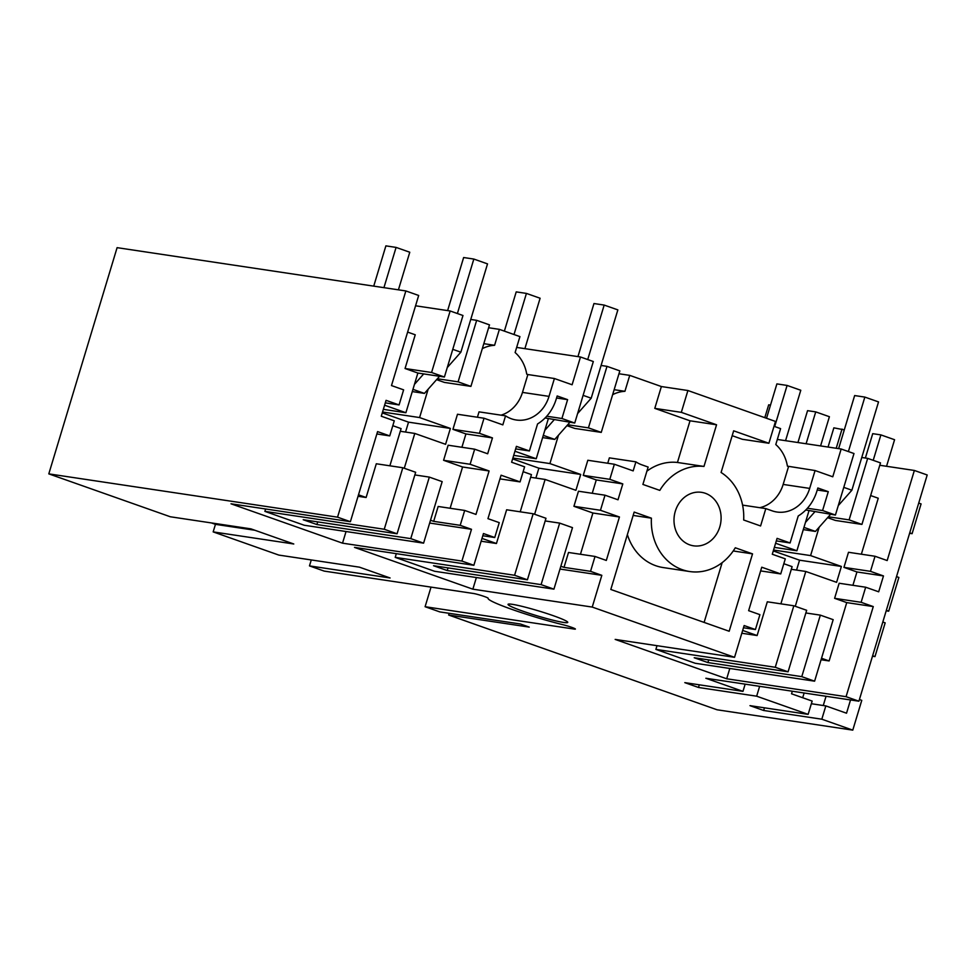 <?xml version="1.0" encoding="UTF-8"?>
<svg xmlns="http://www.w3.org/2000/svg" width="976" height="976" viewBox="0 0 976 976"><rect width="100%" height="100%" fill="white"/><g stroke="black" fill="none" stroke-linecap="round" stroke-linejoin="round"><path stroke-width="1.46" d="M402.82 467.748L384.251 529.26L397.073 533.787L415.654 472.274L402.82 467.748L376.297 463.771L366.11 497.504L358.046 496.296M265.594 508.984L264.874 511.363L304.207 525.247L423.596 543.144L410.762 538.618L316.895 524.539L303.207 519.72L397.073 533.787M264.874 511.363L384.251 529.26M414.849 474.934L429.33 477.105L410.762 538.618M429.33 477.105L442.165 481.632L423.596 543.144M405.857 290.946L337.55 517.17L48.8 473.872L117.096 247.66L405.857 290.946L418.68 295.472L391.486 385.569L403.625 389.851L399.074 404.93L386.069 400.343L381.274 416.227L394.28 420.815L389.729 435.894L377.578 431.599L350.384 521.696L231.007 503.799L342.527 543.168L346.041 531.517M392.803 425.682L401.099 428.61L389.875 465.796M316.895 524.539L317.7 521.892M400.306 431.27L414.788 433.442L404.271 468.26M477.41 417.24L479.033 411.86L505.556 415.837L502.835 424.877L484.023 418.228L479.46 433.32L492.465 437.907L487.671 453.779L474.665 449.192L470.115 464.271L489.098 470.969L462.575 466.992L450.119 508.264M462.575 466.992L443.592 460.294L448.143 445.215L474.665 449.192M479.46 433.32L452.937 429.342L465.93 433.93L461.904 447.276M452.937 429.342L457.488 414.251L484.023 418.228M482.303 348.664A37.442 32.501 -81.5 0 1 494.588 345.297L499.395 329.363L519.927 336.61L515.108 352.543A37.442 32.501 -81.5 0 1 526.735 374.15L527.87 374.54L522.477 392.401A33.794 29.341 -81.5 0 1 501.066 415.166M436.589 379.652L444.397 382.409L470.92 386.386L458.098 381.848L476.666 320.335L470.749 319.445M428.147 389.192L419.582 417.557L450.375 428.427L445.581 444.312L414.788 433.442M489.098 470.969L475.983 514.425L464.698 510.448L438.163 506.471L433.673 521.355L430.514 520.232M476.666 320.335L489.488 324.862L470.92 386.386M415.569 305.793L450.156 310.978L462.978 315.504L444.409 377.017L431.575 372.49L450.156 310.978M407.626 332.096L415.239 334.78L405.052 368.513L431.575 372.49M358.497 494.808L366.11 497.504M405.052 368.513L417.874 373.039L405.894 412.738L384.605 405.211M389.729 435.894L376.87 433.966M399.074 404.93L385.313 402.868M350.384 521.696L337.55 517.17M48.8 473.872L170.312 516.768L250.917 528.858L293.776 543.986L213.171 531.896L278.843 555.088L359.449 567.166L390.083 577.975L309.477 565.897L324.178 571.094L473.348 593.457A8.32 0.683 -163.2 0 1 482.4 595.848A8.32 0.683 -163.2 0 1 488.146 598.276L488.146 598.276A51.996 4.258 -163.2 0 0 488.122 598.349A51.996 4.258 -163.2 0 0 512.742 609.683A51.996 4.258 -163.2 0 0 563.347 624.823A8.32 0.683 -163.2 0 1 571.448 627.251A8.32 0.683 -163.2 0 1 575.389 629.069A8.32 0.683 -163.2 0 1 574.266 629.081L574.449 628.434M431.026 587.101L425.097 606.718L574.266 629.081M425.097 606.718L439.81 611.903L520.415 623.993L529.248 627.104L448.643 615.026L717.079 709.784L852.78 730.133L821.816 719.202L763.659 710.479L749.983 705.648L808.14 714.371L756.656 696.193L698.499 687.47L699.292 684.81M612.647 394.67A37.442 32.501 -81.5 0 1 624.921 391.303L629.74 375.37L661.374 386.545L687.909 390.522L681.321 412.348L716.555 424.78L703.977 466.443A53.033 46.055 -81.5 0 0 659.8 490.391L642.903 484.425L648.137 467.053L641.818 464.82A33.794 29.341 -81.5 0 1 635.901 461.843L633.168 470.883L614.355 464.247L609.805 479.326L622.798 483.913L618.003 499.785L605.01 495.198L600.46 510.277L619.443 516.987L606.316 560.444L595.031 556.454L590.541 571.338L601.826 575.328L592.237 607.072L734.55 657.312L615.173 639.414L726.693 678.784L846.07 696.681L858.904 701.207L705.855 678.259L742.968 691.362L684.81 682.639L698.499 687.47M592.237 607.072L472.86 589.175L354.495 547.39L473.872 565.287L461.904 561.066L342.527 543.168M563.555 622.432A31.195 2.562 -163.2 0 0 567.764 622.395A31.195 2.562 -163.2 0 0 546.194 613.294A31.195 2.562 -163.2 0 0 512.241 604.315A31.195 2.562 -163.2 0 0 508.032 604.364A31.195 2.562 -163.2 0 0 529.602 613.453A31.195 2.562 -163.2 0 0 563.555 622.432M211.511 522.953L215.452 524.344L254.858 530.249M505.556 415.837A33.794 29.341 98.5 0 0 511.473 418.814A33.794 29.341 98.5 0 0 516.206 419.997A33.794 29.341 98.5 0 0 549.012 396.378L554.405 378.517L572.107 384.764L580.488 356.984L593.323 361.523L574.742 423.035L561.92 418.509L546.731 416.227M561.92 418.509L567.605 399.648L557.174 395.963L556.271 398.94A42.639 37.015 -81.5 0 1 537.569 423.938L529.407 450.949L516.414 446.361L511.619 462.234L524.612 466.821L520.062 481.9L501.078 475.202L487.951 518.659L499.248 522.636L494.747 537.52L483.462 533.543L473.872 565.287M464.698 510.448L460.196 525.332L471.493 529.309L461.904 561.066M492.465 437.907L465.93 433.93M470.115 464.271L443.592 460.294M433.673 521.355L460.196 525.332M471.493 529.309L429.66 523.038M383.348 409.347L405.894 412.738M405.552 432.051L408.541 422.157L450.375 428.427M382.555 412.006L419.582 417.557M483.815 343.674L494.588 345.297M437.382 378.749L458.098 381.848M417.874 373.039L444.409 377.017M499.395 329.363L488.622 327.741M449.155 613.306L448.643 615.026M309.477 565.897L311.271 559.943M215.452 524.344L213.171 531.896M629.74 375.37L618.967 373.759M805.786 509.984L835.419 515.047L853.988 453.535L841.166 449.009L832.772 476.788L815.07 470.542L809.677 488.403A33.794 29.341 -81.5 0 1 776.872 512.01A33.794 29.341 -81.5 0 1 772.15 510.838L765.818 508.594L760.585 525.966L743.675 520.001A53.033 46.055 -81.5 0 0 721.081 472.482L733.659 430.819L768.893 443.263L775.481 421.437L687.909 390.522M774.017 426.305L780.593 428.623L775.786 444.556A37.442 32.501 -81.5 0 1 787.412 466.162L815.07 470.542M858.904 701.207L927.2 474.983L914.366 470.456L879.791 465.271M909.595 533.299L912.096 533.677L921.076 503.909L918.721 503.079M835.419 515.047L822.585 510.521L828.282 491.672L817.851 487.988L816.949 490.965A42.639 37.015 -81.5 0 1 798.234 515.962L790.084 542.961L777.079 538.374L772.284 554.246L785.29 558.845L780.739 573.925L761.756 567.215L748.629 610.671L759.914 614.66L755.424 629.544L744.139 625.555L734.55 657.312M715.042 500.212A27.035 23.473 -81.5 0 1 718.177 531.115A27.035 23.473 -81.5 0 1 693.533 545.816A27.035 23.473 -81.5 0 1 680.052 537.959A27.035 23.473 -81.5 0 1 676.917 507.056A27.035 23.473 -81.5 0 1 701.549 492.343A27.035 23.473 -81.5 0 1 715.042 500.212M610.805 589.467L729.17 631.252L752.533 553.868L735.294 547.78A53.033 46.055 -81.5 0 1 689.678 571.533A53.033 46.055 -81.5 0 1 651.407 518.171L634.168 512.083L610.805 589.467M607.743 463.246L609.366 457.866L635.901 461.843M619.443 516.987L592.908 513.01L580.452 554.27M592.908 513.01L573.925 506.3L578.475 491.221L605.01 495.198M609.805 479.326L583.27 475.349L596.275 479.936L592.237 493.283M583.27 475.349L587.82 460.269L614.355 464.247M646.905 471.176A53.033 46.055 -81.5 0 1 677.442 462.465L690.02 420.802L654.786 408.371L661.374 386.545M566.922 425.658L574.73 428.415L601.253 432.392L588.43 427.866L606.999 366.342L601.082 365.463M558.479 435.198L549.915 463.576L580.708 474.446L575.913 490.318L545.12 479.448L534.616 514.267M595.031 556.454L568.508 552.477L564.006 567.361L560.846 566.239M476.373 577.536L472.86 589.175M601.826 575.328L559.992 569.057M545.181 520.94L559.675 523.112L572.497 527.638L553.929 589.15L434.552 571.265L395.207 557.369L514.584 575.267L533.164 513.754L545.987 518.28L527.418 579.793L514.584 575.267M396.329 553.66L395.207 557.369M624.921 391.303L614.148 389.692M527.87 374.54L554.405 378.517M545.108 417.96L574.742 423.035M567.605 399.648L556.564 398.001M529.407 450.949L515.645 448.887M520.062 481.9L499.968 478.887M482.803 535.739L494.747 537.52M533.164 513.754L506.629 509.777L496.442 543.51L481.998 538.41M496.442 543.51L481.144 541.216M516.658 347.419L580.488 356.984M601.253 432.392L619.833 370.88L606.999 366.342M548.219 419.058L536.239 458.744L513.693 455.365M564.006 567.361L590.541 571.338M600.46 510.277L573.925 506.3M622.798 483.913L596.275 479.936M530.639 477.276L545.12 479.448M448.033 567.898L447.228 570.557L541.094 584.624L559.675 523.112M520.208 511.814L531.444 474.617L523.148 471.689M535.885 478.057L538.874 468.175L580.708 474.446M512.888 458.025L549.915 463.576M514.938 451.229L536.239 458.744M567.715 424.755L588.43 427.866M553.929 589.15L541.094 584.624M527.418 579.793L433.539 565.726L447.228 570.557M809.677 488.403L783.155 484.425A33.794 29.341 -81.5 0 1 759.779 507.691M783.155 484.425L788.547 466.565M768.893 443.263L742.358 439.285L732.183 435.686M914.366 470.456L887.172 560.553L875.033 556.259L870.47 571.338L883.475 575.938L878.681 591.81L865.675 587.223L861.125 602.302L873.276 606.584L846.07 696.681M774.358 547.377L796.904 550.757L775.615 543.242M796.562 570.082L799.551 560.187L841.385 566.458L836.591 582.33L805.798 571.472L795.281 606.291M773.565 550.037L810.592 555.588L841.385 566.458M828.392 516.78L849.108 519.879L861.93 524.417L880.498 462.892L867.676 458.366L849.108 519.879M861.759 457.476L867.676 458.366M819.157 527.211L810.592 555.588M827.599 517.683L835.407 520.44L861.93 524.417M861.357 554.209L878.254 498.236L870.641 495.552M875.033 556.259L848.498 552.282L843.947 567.373L856.94 571.96L852.914 585.307M870.47 571.338L843.947 567.373M883.475 575.938L856.94 571.96M865.675 587.223L839.153 583.245L834.602 598.325L861.125 602.302M873.276 606.584L846.741 602.607L834.602 598.325M846.741 602.607L829.124 660.947L821.524 658.263M821.072 659.739L829.124 660.947M822.988 653.395L833.175 619.662L820.34 615.136L801.772 676.649L814.606 681.175L822.988 653.395M657.007 645.685L655.884 649.394L695.217 663.277L814.606 681.175M726.693 678.784L729.804 668.462M828.282 491.672L817.241 490.013M822.585 510.521L807.408 508.252M808.884 511.07L796.904 550.757M777.335 439.444L841.166 449.009M790.084 542.961L776.323 540.899M655.884 649.394L775.261 667.291L788.083 671.817L806.664 610.305L793.83 605.779L767.307 601.802L757.12 635.535L742.663 630.423M743.48 627.751L755.424 629.544M757.12 635.535L741.821 633.241M780.739 573.925L760.633 570.911M775.261 667.291L793.83 605.779M805.859 612.965L820.34 615.136M783.826 563.713L792.109 566.641L780.885 603.827M708.71 659.91L707.905 662.57L694.217 657.739L788.083 671.817M707.905 662.57L801.772 676.649M791.316 569.301L805.798 571.472M765.818 508.594L742.59 505.117M704.111 622.407L722.155 562.64M627.373 534.58A53.033 46.055 98.5 0 0 663.155 567.556L689.678 571.533M651.407 518.171L633.156 515.426M752.533 553.868L733.232 550.964M716.555 424.78L690.02 420.802M681.321 412.348L654.786 408.371M703.977 466.443L677.442 462.465M778.299 689.117L781.447 689.593M759.633 686.323L756.656 696.193M808.14 714.371L812.154 701.073L791.536 693.802L792.317 691.228M896.517 576.621L898.872 577.45L888.697 611.183L886.196 610.805M882.804 622.017L885.171 622.859L874.984 656.592L872.617 655.762M872.483 656.214L874.984 656.592M859.405 699.536L861.771 700.365L852.78 730.133M821.816 719.202L825.83 705.904L846.534 713.212L850.535 699.951M764.464 707.82L763.659 710.479M825.83 705.904L811.349 703.733M804.139 692.997L802.699 697.742M912.096 533.677L909.73 532.847M888.697 611.183L886.33 610.354M823.256 705.514L826.05 696.278M742.968 691.362L745.152 684.152M383.934 287.664L396.085 247.404L385.886 245.867L373.735 286.139M414.471 384.361L423.694 373.918M457.39 313.528L473.836 259.055L463.637 257.53L447.618 310.6M396.085 247.404L409.774 252.235L398.415 289.835M447.264 367.574L460.867 352.19L487.524 263.886L473.836 259.055M412.958 389.351L424.426 393.401L439.554 376.297M424.426 393.401L412.287 391.583M452.766 349.335L460.867 352.19M408.541 422.157L382.287 412.897M514.01 334.524L526.43 293.41L516.219 291.885L504.372 331.12M544.803 430.367L554.039 419.924M587.723 359.546L604.181 305.073L593.969 303.536L577.951 356.606M526.43 293.41L540.106 298.241L524.893 348.652M577.597 413.58L591.2 398.208L617.857 309.892L604.181 305.073M543.29 435.357L554.758 439.407L569.886 422.303M554.758 439.407L542.619 437.59M583.099 395.341L591.2 398.208M538.874 468.175L512.62 458.903M774.688 426.536L787.095 385.435L776.896 383.897L766.526 418.265M805.481 522.392L814.704 511.949M848.4 451.559L864.846 397.086L854.647 395.561L838.628 448.631M787.095 385.435L800.784 390.266L785.558 440.676M838.274 505.605L851.877 490.22L878.534 401.917L864.846 397.086M803.968 527.382L815.436 531.432L830.564 514.328M815.436 531.432L803.297 529.614M843.776 487.366L851.877 490.22M799.551 560.187L773.297 550.928M820.584 445.922L829.405 416.715L815.729 411.884L807.555 410.664L797.941 442.531M815.729 411.884L806.103 443.751M764.806 417.667L768.685 404.833L770.491 405.101M886.55 466.284L894.577 439.725L880.889 434.893L872.727 433.661L865.37 458.025M880.889 434.893L873.215 460.318M844.289 429.867L833.858 427.842L828.051 447.045M836.212 448.265L842.02 429.062M522.477 392.401L549.012 396.378"/></g></svg>
